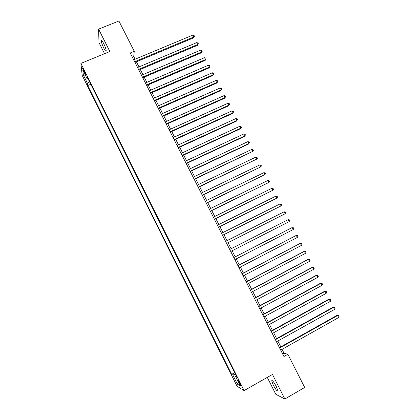 <?xml version="1.0" encoding="UTF-8"?>
<svg xmlns="http://www.w3.org/2000/svg" width="420" height="420" viewBox="0 0 420 420"><rect width="100%" height="100%" fill="white"/><g stroke="black" fill="none" stroke-linecap="round" stroke-linejoin="round"><path stroke-width="0.63" d="M276.276 386.468C273.714 381.78 272.181 379.885 271.682 380.772L273.242 385.03C275.782 389.692 277.316 391.592 277.841 390.726L276.276 386.468M103.724 43.638C102.312 40.945 101.504 40.031 101.314 40.903C101.409 42.499 102.233 44.909 103.782 48.137C105.194 50.831 105.998 51.744 106.197 50.878C106.108 49.298 105.284 46.888 103.724 43.638M240.182 383.407C238.928 381.034 238.224 380.058 238.077 380.483L238.954 382.694C240.203 385.061 240.907 386.038 241.059 385.618L240.182 383.407M267.293 377.391L275.777 394.27L284.849 399L304.684 387.45L287.868 354.281L284.056 353.267L282.056 349.325M82.189 75.385L237.059 386.253L244.115 390.59L80.903 63.399L82.189 75.385M80.903 63.399L109.856 51.513L98.585 29.132L98.994 42.625L104.554 53.692M135.103 59.204L133.723 56.48L134.274 51.319L130.242 52.988L283.915 356.512L287.868 354.281M83.911 71.757L84.772 73.479C85.486 74.876 85.864 75.358 85.89 74.933L83.711 69.725C82.997 68.334 82.624 67.856 82.593 68.282L83.911 71.757L84.588 71.479M236.271 375.953L235.615 376.541L236.922 377.26L86.94 76.54L87.134 78.766L88.032 78.734M235.615 376.541L240.261 385.87L237.405 384.158L232.859 375.039L231.63 374.367L87.722 85.549L87.544 83.454L83.344 75.033L82.85 70.177L87.134 78.766M98.585 29.132L118.902 21L134.274 51.319M284.849 399L272.48 374.441L244.115 390.59M280.812 346.862L277.846 341.008M276.617 338.583L273.646 332.714M272.433 330.325L269.451 324.44M268.259 322.088L265.272 316.181M264.096 313.866L261.098 307.944M259.938 305.66L256.93 299.723M255.791 297.47L252.777 291.517M251.654 289.301L248.63 283.332M247.527 281.153L244.493 275.163M243.406 273.016L240.366 267.01M239.295 264.899L236.245 258.877M235.195 256.804L232.134 250.766M231.1 248.724L228.034 242.671M227.01 240.644L223.954 234.623M222.915 232.57L219.886 226.59M218.836 224.511L215.828 218.573M214.762 216.468L211.775 210.572M210.698 208.446L207.732 202.592M206.64 200.44L203.7 194.628M202.592 192.449L199.673 186.679M198.555 184.475L195.652 178.747M194.528 176.521L191.646 170.835M190.507 168.583L187.646 162.934M186.496 160.66L183.656 155.053M182.49 152.759L179.671 147.194M178.495 144.869L175.697 139.346M174.505 136.999L171.728 131.518M170.531 129.145L167.774 123.701M166.561 121.306L163.821 115.904M162.598 113.489L159.884 108.124M158.645 105.683L155.946 100.359M154.702 97.897L152.024 92.61M150.764 90.127L148.108 84.882M146.837 82.373L144.202 77.165M142.916 74.634L140.301 69.468M139.004 66.911L136.405 61.782M132.311 57.073L133.723 56.48M282.671 354.05L284.056 353.267M89.56 81.795L87.544 83.454M90.788 84.257L87.722 85.549M234.638 372.682L231.63 374.367M232.859 375.039L235.368 374.141M85.376 75.238L83.344 75.033M237.405 384.158L238.392 382.111M134.993 62.375L193.567 37.852L193.856 36.955L134.662 61.719M192.89 35.081L194.082 35.501L194.471 36.246L193.856 36.955L192.89 35.081L133.686 59.792M194.471 36.246L193.567 37.852M138.889 70.061L197.431 45.339L197.736 44.468L138.569 69.436M196.765 42.588L197.957 42.998L198.34 43.748L197.736 44.468L196.765 42.588L137.592 67.505M198.34 43.748L197.431 45.339M142.79 77.768L201.306 52.841L201.621 51.996L142.485 77.165M200.65 50.111L201.836 50.51L202.225 51.266L201.621 51.996L200.65 50.111L141.503 75.233M202.225 51.266L201.306 52.841M146.696 85.486L205.186 60.365L205.511 59.54L146.407 84.914M204.54 57.65L205.721 58.044L206.11 58.795L205.511 59.54L204.54 57.65L145.425 82.976M206.11 58.795L205.186 60.365M150.612 93.224L209.071 67.898L209.417 67.1L150.339 92.678M208.441 65.205L209.617 65.588L210.005 66.344L209.417 67.1L208.441 65.205L149.352 90.736M210.005 66.344L209.071 67.898M154.539 100.973L212.972 75.448L213.323 74.671L154.277 100.459M212.347 72.776L213.523 73.148L213.911 73.904L213.323 74.671L212.347 72.776L153.29 98.511M213.911 73.904L212.972 75.448M158.471 108.743L216.872 83.013L217.245 82.262L158.225 108.255M216.263 80.362L217.434 80.724L217.828 81.485L217.245 82.262L216.263 80.362L157.238 106.302M217.828 81.485L216.872 83.013M162.414 116.529L220.789 90.594L221.167 89.87L162.178 116.067M220.185 87.969L221.356 88.321L221.744 89.082L221.167 89.87L220.185 87.969L161.191 114.109M221.744 89.082L220.789 90.594M166.362 124.331L224.705 98.191L225.104 97.492L166.142 123.895M224.117 95.587L225.283 95.928L225.677 96.689L225.104 97.492L224.117 95.587L165.149 121.936M225.677 96.689L224.705 98.191M170.321 132.153L228.638 105.803L229.047 105.131L170.116 131.744M228.06 103.22L229.22 103.551L229.614 104.317L229.047 105.131L228.06 103.22L169.124 129.78M229.614 104.317L228.638 105.803M174.29 139.986L232.575 113.437L232.995 112.786L174.095 139.603M232.008 110.87L233.163 111.19L233.557 111.956L232.995 112.786L232.008 110.87L173.103 137.639M233.557 111.956L232.575 113.437M178.264 147.84L236.518 121.081L236.953 120.456L178.085 147.483M235.966 118.535L237.116 118.85L237.51 119.616L236.953 120.456L235.966 118.535L177.088 145.514M182.249 155.704L240.471 128.74L240.922 128.142L182.086 155.384M239.93 126.215L241.075 126.52L241.474 127.286L240.922 128.142L239.93 126.215L181.083 153.405M186.244 163.59L244.435 136.416L244.897 135.844L186.091 163.296M243.905 133.917L245.044 134.211L245.443 134.978L244.897 135.844L243.905 133.917L185.089 161.317M190.244 171.497L248.404 144.107L248.882 143.561L190.108 171.229M247.884 141.629L249.023 141.913L249.422 142.684L248.882 143.561L247.884 141.629L189.1 169.244M194.25 179.413L252.872 151.294L194.129 179.172M251.874 149.357L253.008 149.63L253.407 150.407L252.872 151.294L251.874 149.357L193.121 177.188M198.272 187.352L256.872 159.043L198.161 187.136M255.875 157.106L257.003 157.369L257.402 158.146L256.872 159.043L255.875 157.106L197.153 185.147M202.298 195.3L260.883 166.814L202.204 195.122M259.88 164.866L261.004 165.123L261.408 165.9L260.883 166.814L259.88 164.866L201.196 193.121M206.33 203.27L264.899 174.594L206.257 203.117M263.897 172.646L265.015 172.893L265.419 173.67L264.899 174.594L263.897 172.646L205.244 201.117M210.378 211.26L268.926 182.396L210.315 211.134M267.918 180.442L269.036 180.673L269.441 181.456L268.926 182.396L267.918 180.442L209.297 209.129M214.426 219.261L272.958 190.208L214.379 219.166M271.95 188.255L273.063 188.475L273.467 189.257L272.958 190.208L271.95 188.255L213.36 217.161M218.489 227.283L277 198.041L218.458 227.22M275.993 196.082L277.1 196.297L277.505 197.08L277 198.041L275.993 196.082L217.434 225.204M222.558 235.326L281.054 205.889L222.542 235.289M280.04 203.926L281.143 204.131L281.552 204.913L281.054 205.889L280.04 203.926L221.519 233.268M226.637 243.38L285.112 213.759L226.637 243.374M284.099 211.79L285.201 211.979L285.605 212.767L285.112 213.759L284.099 211.79L225.608 241.348M229.709 249.448L288.162 219.665L289.181 221.639L230.738 251.475M229.703 249.433L288.162 219.665L289.259 219.849L289.669 220.637L289.181 221.639M233.819 257.565L292.241 227.561L293.26 229.535L234.848 259.597M233.798 257.518L291.606 227.829L293.333 227.734L293.738 228.522L293.26 229.535M237.941 265.697L296.32 235.473L297.344 237.452L238.97 267.734M237.899 265.624L295.675 235.715L297.413 235.631L297.817 236.423L297.344 237.452M242.067 273.851L300.416 243.401L301.439 245.385L243.101 275.893M242.015 273.745L299.754 243.616L301.497 243.553L301.906 244.346L301.439 245.385M246.204 282.019L304.516 251.344L305.545 253.334L247.238 284.067M246.131 281.883L303.839 251.533L305.592 251.486L306.007 252.278L305.545 253.334M250.346 290.209L308.627 259.308L309.656 261.298L251.386 292.257M250.262 290.042L307.933 259.466L309.697 259.434L310.112 260.232L309.656 261.298M254.499 298.41L312.743 267.288L313.777 269.283L255.539 300.468M254.399 298.216L312.039 267.419L313.814 267.404L314.223 268.202L313.777 269.283M258.662 306.637L316.869 275.284L317.903 277.284L259.707 308.695M258.547 306.406L316.15 275.389L317.935 275.389L318.35 276.187L317.903 277.284M262.836 314.874L321.006 283.295L322.04 285.301L263.881 316.937M262.705 314.617L320.271 283.374L322.067 283.39L322.481 284.193L322.04 285.301M267.02 323.132L325.154 291.322L326.188 293.333L268.065 325.201M266.873 322.844L324.397 291.375L326.209 291.412L326.623 292.215L326.188 293.333M271.21 331.411L329.306 299.371L330.346 301.387L272.26 333.485M271.047 331.091L328.54 299.397L330.356 299.444L330.771 300.253L330.346 301.387M275.41 339.707L333.464 307.435L334.509 309.456L276.46 341.78M275.231 339.355L332.687 307.43L334.514 307.498L334.929 308.306L334.509 309.456M279.615 348.017L337.638 315.514L338.683 317.541L280.67 350.102M279.426 347.639L336.84 315.483L338.683 315.572L339.098 316.375L338.683 317.541M85.37 73.232L84.772 73.479M272.186 380.483L271.682 380.772M101.829 40.693L101.314 40.903"/></g></svg>
